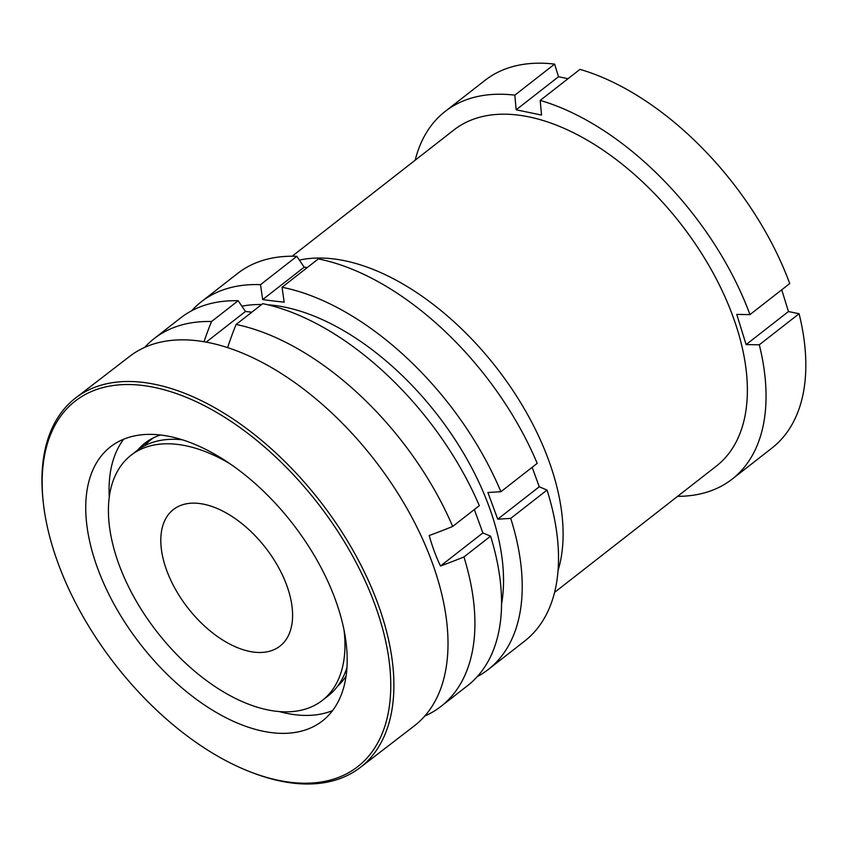 <?xml version="1.0" encoding="UTF-8"?>
<svg xmlns="http://www.w3.org/2000/svg" width="848" height="848" viewBox="0 0 848 848"><rect width="100%" height="100%" fill="white"/><g stroke="black" fill="none" stroke-linecap="round" stroke-linejoin="round"><path stroke-width="1.27" d="M299.386 260.103A213.219 120.967 52 0 1 553.108 473.385A213.219 120.967 52 0 1 558.026 570.609M554.56 592.392L716.38 466.071A213.219 120.967 -128 0 0 737.368 329.554A213.219 120.967 -128 0 0 607.454 153.138A213.219 120.967 -128 0 0 453.977 129.914L292.157 256.234M677.605 496.334A233.211 132.309 -128 0 0 732.153 479.12A233.211 132.309 -128 0 0 759.299 344.786L799.081 313.739L788.47 311.534L746.113 344.606L759.299 344.786M746.113 344.606L736.764 314.417L749.961 314.608A233.211 132.309 -128 0 0 540.197 100.414L579.979 69.366A233.211 132.309 -128 0 1 789.732 283.561L749.961 314.608M516.167 109.795L514.831 95.156L554.613 64.109L558.525 76.733L516.167 109.795L541.533 115.063L540.197 100.414M514.831 95.156A233.211 132.309 -128 0 0 445.147 111.448A233.211 132.309 -128 0 0 415.202 160.177M781.739 289.804L788.47 311.534M732.153 479.12L771.934 448.073A233.211 132.309 -128 0 0 799.081 313.739M554.613 64.109A233.211 132.309 -128 0 0 484.929 80.401L445.147 111.448M558.525 76.733L568.012 78.705M300.075 783.096A230.995 129.458 52.4 0 1 250.796 772.072A230.995 129.458 52.4 0 1 43.301 502.567A230.995 129.458 52.4 0 1 132.85 384.642A230.995 129.458 52.4 0 1 369.399 590.621A230.995 129.458 52.4 0 1 300.075 783.096M43.301 502.567L43.089 500.659A233.211 130.709 52.4 0 1 75.652 397.966A233.211 130.709 52.4 0 1 133.507 381.611A233.211 130.709 52.4 0 1 350.107 545.381A233.211 130.709 52.4 0 1 360.188 767.535A233.211 130.709 52.4 0 1 302.344 783.891A233.211 130.709 52.4 0 1 252.587 772.761L250.796 772.072M332.586 710.582A173.246 97.096 52.4 0 1 302.492 715.341A173.246 97.096 52.4 0 1 279.268 711.578M153.753 434.452A173.246 97.096 52.4 0 1 314.661 556.118A173.246 97.096 52.4 0 1 322.155 721.139A173.246 97.096 52.4 0 1 279.172 733.287A173.246 97.096 52.4 0 1 118.264 611.631A173.246 97.096 52.4 0 1 110.781 446.599A173.246 97.096 52.4 0 1 153.753 434.452M346.079 676.1A155.142 86.952 52.4 0 1 337.61 686.17M75.652 397.966L129.755 356.298A233.211 130.709 52.4 0 1 187.609 339.953A233.211 130.709 52.4 0 1 404.22 503.723A233.211 130.709 52.4 0 1 414.301 725.877L360.188 767.535M140.185 448.338A155.142 86.952 52.4 0 1 146.619 441.893M137.705 450.076A155.142 86.952 52.4 0 1 145.135 442.985A155.142 86.952 52.4 0 1 160.442 434.992M109.275 497.267A173.246 97.096 52.4 0 1 123.66 439.211M182.384 439.805A155.47 88.203 -128 0 0 136.804 450.765L131.027 455.259A155.47 88.203 -128 0 0 135.192 599.25A155.47 88.203 -128 0 0 275.971 711.239A155.47 88.203 -128 0 0 322.367 700.374A155.47 88.203 -128 0 0 344.044 630.128M230.179 463.888A155.47 88.203 -128 0 0 177.423 444.394A155.47 88.203 -128 0 0 131.027 455.259M254.146 652.154A86.623 49.142 -128 0 0 279.999 646.102A86.623 49.142 -128 0 0 277.678 565.881A86.623 49.142 -128 0 0 199.248 503.479A86.623 49.142 -128 0 0 173.395 509.542A86.623 49.142 -128 0 0 175.716 589.763A86.623 49.142 -128 0 0 254.146 652.154M474.35 509.531L482.872 532.926L440.483 566.008A175.896 126.235 -83.2 0 1 429.215 535.512A279.289 112.805 -20.3 0 0 452.684 526.449A233.211 132.309 -128 0 0 236.115 324.455A279.289 200.435 -83.2 0 0 227.646 347.5A175.896 71.041 159.7 0 1 227.2 347.479M424.753 716.072A233.211 132.309 -128 0 0 441.013 706.373A233.211 132.309 -128 0 0 463.941 556.945L490.579 536.159L482.872 532.926M440.483 566.008A279.289 112.805 -20.3 0 0 463.941 556.945M204.018 341.733A279.289 200.435 -83.2 0 1 211.534 321.519L238.171 300.733A233.211 132.309 -128 0 0 180.645 317.915L154.018 338.702A233.211 132.309 -128 0 0 144.626 347.415M238.171 300.733L245.454 311.481L251.856 312.159M452.684 526.449L479.311 505.662A233.211 132.309 -128 0 0 262.742 303.658L236.115 324.455M441.013 706.373L467.651 685.587A233.211 132.309 -128 0 0 490.579 536.159M211.534 321.519A233.211 132.309 -128 0 0 154.018 338.702M153.636 437.727A155.47 88.203 -128 0 0 144.52 445.794M322.367 700.374L328.134 695.879A155.47 88.203 -128 0 0 346.959 667.45M245.454 311.481L206.212 342.115M500.903 491.713L537.208 463.379A233.211 132.309 -128 0 0 318.339 258.916L282.034 287.26A233.211 132.309 52 0 1 500.903 491.713L487.897 492.497L497.723 519.177L510.729 518.393A233.211 132.309 52 0 1 488.31 669.454A233.211 132.309 52 0 1 477.276 676.619M488.31 669.454L524.615 641.12A233.211 132.309 -128 0 0 547.034 490.059L539.243 486.773L532.173 467.312M501.539 604.253A213.219 120.967 -128 0 0 439.444 417.47A213.219 120.967 -128 0 0 273.957 305.375A213.219 120.967 -128 0 0 267.777 304.792M282.034 287.26L284.175 302.185L273.332 300.966L262.668 299.588L260.527 284.663L296.821 256.319A233.211 132.309 -128 0 0 237.61 273.448L201.315 301.782A233.211 132.309 52 0 1 260.527 284.663M261.64 304.527A213.219 120.967 -128 0 0 241.86 306.181M191.69 310.76A233.211 132.309 52 0 1 201.315 301.782M307.326 267.523L304.178 267.184L296.821 256.319M510.729 518.393L547.034 490.059M539.243 486.773L497.723 519.177M304.178 267.184L262.668 299.588"/></g></svg>
